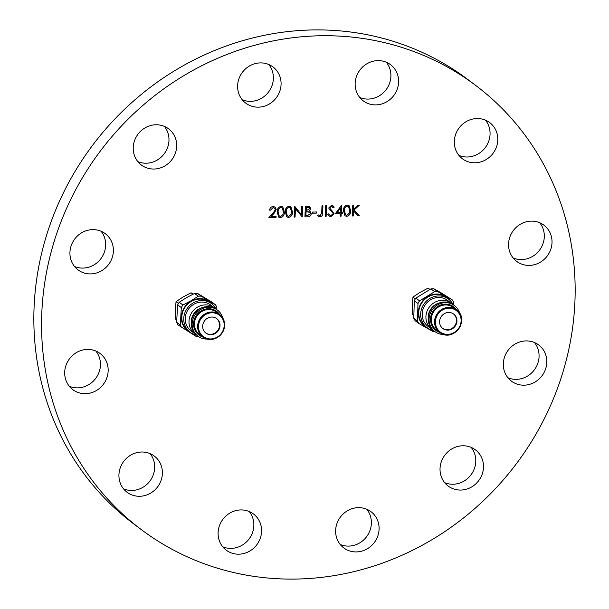 <?xml version="1.0" encoding="UTF-8"?>
<svg xmlns="http://www.w3.org/2000/svg" width="609" height="609" viewBox="0 0 609 609"><rect width="100%" height="100%" fill="white"/><g stroke="black" fill="none" stroke-linecap="round" stroke-linejoin="round"><path stroke-width="0.91" d="M237.632 85.458A22.655 21.201 127 0 0 245.716 103.119A22.655 21.201 127 0 0 268.295 104.588A22.655 21.201 127 0 0 281.069 84.613A22.655 21.201 127 0 0 272.984 66.944A22.655 21.201 127 0 0 250.406 65.475A22.655 21.201 127 0 0 237.632 85.458M242.215 99.739A22.655 21.201 127 0 0 273.357 78.797A22.655 21.201 127 0 0 268.775 64.516M454.329 141.098A22.655 21.201 127 0 0 462.414 158.759A22.655 21.201 127 0 0 484.992 160.228A22.655 21.201 127 0 0 497.766 140.253A22.655 21.201 127 0 0 489.682 122.584A22.655 21.201 127 0 0 467.103 121.115A22.655 21.201 127 0 0 454.329 141.098M458.912 155.379A22.655 21.201 127 0 0 490.055 134.437A22.655 21.201 127 0 0 485.472 120.156M508.568 243.691A22.655 21.201 127 0 0 516.645 261.352A22.655 21.201 127 0 0 539.231 262.822A22.655 21.201 127 0 0 552.005 242.846A22.655 21.201 127 0 0 543.921 225.178A22.655 21.201 127 0 0 521.334 223.709A22.655 21.201 127 0 0 508.568 243.691M513.151 257.972A22.655 21.201 127 0 0 544.286 237.03A22.655 21.201 127 0 0 539.703 222.749M503.339 363.466A22.655 21.201 127 0 0 511.415 381.135A22.655 21.201 127 0 0 534.002 382.604A22.655 21.201 127 0 0 546.775 362.629A22.655 21.201 127 0 0 538.691 344.96A22.655 21.201 127 0 0 516.105 343.491A22.655 21.201 127 0 0 503.339 363.466M507.921 377.747A22.655 21.201 127 0 0 539.056 356.813A22.655 21.201 127 0 0 534.474 342.524M440.041 468.336A22.655 21.201 127 0 0 448.125 486.005A22.655 21.201 127 0 0 470.711 487.474A22.655 21.201 127 0 0 483.477 467.499A22.655 21.201 127 0 0 475.401 449.83A22.655 21.201 127 0 0 452.814 448.361A22.655 21.201 127 0 0 440.041 468.336M444.623 482.625A22.655 21.201 127 0 0 475.766 461.683A22.655 21.201 127 0 0 471.183 447.402M335.643 530.203A22.655 21.201 127 0 0 343.727 547.872A22.655 21.201 127 0 0 366.306 549.341A22.655 21.201 127 0 0 379.08 529.358A22.655 21.201 127 0 0 370.995 511.697A22.655 21.201 127 0 0 348.417 510.22A22.655 21.201 127 0 0 335.643 530.203M340.225 544.484A22.655 21.201 127 0 0 371.368 523.542A22.655 21.201 127 0 0 366.785 509.261M218.113 532.479A22.655 21.201 127 0 0 226.198 550.148A22.655 21.201 127 0 0 248.776 551.617A22.655 21.201 127 0 0 261.55 531.642A22.655 21.201 127 0 0 253.466 513.973A22.655 21.201 127 0 0 230.887 512.504A22.655 21.201 127 0 0 218.113 532.479M222.696 546.76A22.655 21.201 127 0 0 253.839 525.826A22.655 21.201 127 0 0 249.256 511.537M118.945 474.563A22.655 21.201 127 0 0 127.03 492.232A22.655 21.201 127 0 0 149.608 493.701A22.655 21.201 127 0 0 162.382 473.718A22.655 21.201 127 0 0 154.298 456.057A22.655 21.201 127 0 0 131.719 454.588A22.655 21.201 127 0 0 118.945 474.563M123.528 488.844A22.655 21.201 127 0 0 154.671 467.902A22.655 21.201 127 0 0 150.088 453.621M64.714 371.97A22.655 21.201 127 0 0 72.791 389.638A22.655 21.201 127 0 0 95.377 391.107A22.655 21.201 127 0 0 108.151 371.125A22.655 21.201 127 0 0 100.066 353.464A22.655 21.201 127 0 0 77.48 351.994A22.655 21.201 127 0 0 64.714 371.97M69.297 386.251A22.655 21.201 127 0 0 100.432 365.309A22.655 21.201 127 0 0 95.849 351.028M69.944 252.187A22.655 21.201 127 0 0 78.021 269.856A22.655 21.201 127 0 0 100.607 271.325A22.655 21.201 127 0 0 113.381 251.35A22.655 21.201 127 0 0 105.296 233.681A22.655 21.201 127 0 0 82.71 232.212A22.655 21.201 127 0 0 69.944 252.187M74.526 266.476A22.655 21.201 127 0 0 105.662 245.534A22.655 21.201 127 0 0 101.079 231.253M133.234 147.317A22.655 21.201 127 0 0 141.318 164.986A22.655 21.201 127 0 0 163.897 166.455A22.655 21.201 127 0 0 176.671 146.48A22.655 21.201 127 0 0 168.586 128.811A22.655 21.201 127 0 0 146.008 127.342A22.655 21.201 127 0 0 133.234 147.317M137.817 161.598A22.655 21.201 127 0 0 168.959 140.664A22.655 21.201 127 0 0 164.377 126.375M355.161 83.174A22.655 21.201 127 0 0 363.246 100.843A22.655 21.201 127 0 0 385.824 102.312A22.655 21.201 127 0 0 398.598 82.337A22.655 21.201 127 0 0 390.514 64.668A22.655 21.201 127 0 0 367.935 63.199A22.655 21.201 127 0 0 355.161 83.174M359.744 97.463A22.655 21.201 127 0 0 390.887 76.521A22.655 21.201 127 0 0 386.304 62.24M475.705 85.427L467.994 79.612A277.993 260.218 127 0 0 190.845 61.57A277.993 260.218 127 0 0 34.104 306.761A277.993 260.218 127 0 0 133.295 523.573L141.006 529.388A277.993 260.218 127 0 0 418.155 547.43A277.993 260.218 127 0 0 574.896 302.239A277.993 260.218 127 0 0 475.705 85.427A277.993 260.218 127 0 0 198.557 67.386A277.993 260.218 127 0 0 41.823 312.577A277.993 260.218 127 0 0 141.006 529.388M292.465 211.772C292.594 214.825 291.3 216.728 288.582 217.482L286.778 216.911L285.309 211.917C285.126 208.872 286.382 206.969 289.069 206.2L290.919 206.786L292.419 211.749C292.548 214.802 291.262 216.697 288.544 217.451L288.582 217.482M316.551 213.089L312.501 213.173L312.546 212.069L316.596 211.993L316.551 213.089L312.501 213.142M320.098 215.769L321.681 212.975L321.994 205.834L322.937 205.819L322.618 213.066C322.808 215.205 321.94 216.477 319.999 216.873L317.51 215.685L318.104 214.848L320.098 215.769M326.112 216.477L325.168 216.499L325.632 205.766L326.576 205.751L326.112 216.477L325.168 216.469M330.618 210.729L329.294 209.557L328.776 207.935L331.479 205.378L333.1 205.888L334.204 207.144L333.321 207.814L331.326 206.481L329.728 207.867L334.059 213.698L330.923 216.659L329.104 216.088L327.825 214.376L328.738 213.82L329.789 215.167L330.969 215.563L333.115 213.706L332.78 212.655L330.641 210.744M332.415 206.816L331.288 206.451L329.682 207.844L330.893 209.671M340.256 213.729L335.262 213.828L341.573 205.18L341.253 212.61L342.464 212.587L342.418 213.69L341.207 213.713L341.093 216.187L340.149 216.21L340.218 213.706L335.285 213.797M353.243 215.951L352.299 215.974L352.771 205.241L353.715 205.225L353.532 209.306L358.107 205.134L359.455 205.111L354.065 210.029L359.386 215.837L358.13 215.86L353.471 210.775L353.243 215.951L352.299 215.944M350.647 210.645C350.776 213.698 349.482 215.601 346.765 216.355L344.96 215.784L343.491 210.79C343.309 207.745 344.565 205.842 347.259 205.073L349.102 205.659L350.609 210.615C350.738 213.668 349.444 215.571 346.727 216.324L346.765 216.355M307.766 216.834L304.919 216.888L305.383 206.162L309.775 206.649L310.666 208.712L309.349 211.018L310.301 211.498L311.26 213.721C310.933 215.708 309.768 216.751 307.766 216.834L304.919 216.865M295.434 208.659L295.06 217.086L294.117 217.101L294.589 206.367L301.371 214.68L301.737 206.23L302.688 206.215L302.216 216.941L295.388 208.628L295.06 217.086M284.365 211.932C284.487 214.985 283.2 216.888 280.483 217.641L278.678 217.07L277.209 212.069C277.026 209.032 278.283 207.129 280.97 206.36L282.82 206.946L284.319 211.902C284.449 214.954 283.162 216.857 280.444 217.611L280.483 217.641M275.283 209.74L274.461 208.019L273.098 207.608L270.548 210.135L269.604 210.151C269.871 207.973 271.066 206.756 273.19 206.512L275.085 207.075L276.235 209.641L273.936 213.531L271.172 216.446L276.075 216.347L276.029 217.451L268.873 217.588L273.152 213.066L275.283 209.74M353.677 205.225L353.532 209.306M359.379 205.111L354.065 210.029M354.027 209.998L359.386 215.837M359.348 215.807L358.1 215.83M353.205 215.929L353.471 210.775M346.727 216.324L344.938 215.769M349.079 205.644L350.609 210.615M347.199 206.147L347.244 206.169C345.181 206.862 344.245 208.392 344.435 210.767L345.547 214.817L346.841 215.251L349.185 213.371L349.703 210.661L348.538 206.611L347.199 206.147C345.143 206.832 344.207 208.362 344.397 210.737L345.524 214.802M348.5 206.588L347.244 206.169M341.535 205.187L341.253 212.61M342.425 212.587L342.418 213.69M342.38 213.66L341.207 213.713M341.162 213.683L341.093 216.187M341.055 216.157L340.149 216.18M340.507 207.973L337.127 212.663L340.309 212.632L340.507 207.973L337.165 212.693M331.684 210.257L334.014 213.668L330.923 216.659M330.885 216.637L329.081 216.073M328.715 213.828L329.751 215.137M333.085 205.872L334.204 207.144M334.166 207.113L333.298 207.783M330.322 209.214L330.87 209.656M326.538 205.751L326.074 216.454M322.892 205.819L322.58 213.036C322.77 215.183 321.902 216.446 319.961 216.842L319.999 216.873M319.961 216.842L318.111 216.203M316.558 211.993L316.513 213.059M309.753 206.634L310.666 208.712M310.628 208.681L309.349 211.018M310.278 211.483L311.26 213.721M311.222 213.698C310.894 215.677 309.73 216.72 307.728 216.804M308.634 211.833L306.045 211.749L305.87 215.746L307.256 215.746L310.316 213.744L309.578 212.244L306.083 211.78L305.908 215.769M309.22 207.585L306.243 207.212L306.129 210.684L309.722 208.75L309.22 207.585L306.281 207.243L306.129 210.684M309.578 212.244L308.672 211.856M295.022 217.055L294.117 217.07M294.771 206.367L301.371 214.68M302.643 206.215L302.216 216.941M288.544 217.451L286.755 216.895M290.896 206.771L292.419 211.749M290.318 207.715L289.016 207.273C286.961 207.958 286.024 209.488 286.215 211.863L287.357 215.944L288.658 216.378L291.003 214.497L291.513 211.787L290.356 207.745L289.054 207.304C286.999 207.989 286.063 209.519 286.253 211.894L287.357 215.944M280.444 217.611L278.656 217.055M282.797 206.931L284.319 211.902M282.241 207.882L280.916 207.425C278.861 208.118 277.925 209.648 278.115 212.023L279.257 216.104L280.559 216.538L282.903 214.65L283.413 211.947L282.256 207.897L280.955 207.456C278.899 208.149 277.963 209.679 278.153 212.046L279.257 216.104M274.461 208.019L273.098 207.608M273.06 207.578L270.548 210.135M270.51 210.105L269.604 210.12M275.062 207.06L276.235 209.641M276.197 209.61L273.898 213.5L271.172 216.446M276.037 216.355L276.029 217.451M275.991 217.421L268.904 217.558M178.582 303.221L178.292 303.685M176.625 319.877L175.293 318.872L175.285 309.989L176.047 301.676L183.157 296.948L191.028 292.8L193.251 294.063M191.028 292.8L192.916 294.223M176.047 301.676L178.277 303.366M222.818 318.027A16.268 15.225 127 0 0 217.55 310.179L216.644 309.501A16.268 15.225 127 0 0 199.843 308.763A16.268 15.225 127 0 0 197.065 335.475L197.963 336.16A16.268 15.225 127 0 0 206.953 339.061M217.55 310.179A16.268 15.225 127 0 0 200.749 309.441A16.268 15.225 127 0 0 197.963 336.16M215.236 333.496A9.036 8.457 127 0 0 216.781 318.652A9.036 8.457 127 0 0 207.448 318.248A9.036 8.457 127 0 0 205.903 333.085A9.036 8.457 127 0 0 215.236 333.496M205.659 332.895A9.036 8.457 127 0 0 211.163 334.288A9.31 9.31 0 0 0 219.385 323.387A9.036 8.457 127 0 0 218.601 321.042A9.036 8.457 127 0 0 216.53 318.469M216.165 309.151A17.844 16.702 127 0 0 211.612 303.724L209.686 302.27A17.844 16.702 127 0 0 191.249 301.463A17.844 16.702 127 0 0 188.196 330.771L190.122 332.225A17.844 16.702 127 0 0 196.593 335.11M211.612 303.724A17.844 16.702 127 0 0 193.182 302.917A17.844 16.702 127 0 0 190.122 332.225M215.479 308.71A16.268 15.225 127 0 0 214.391 307.804L210.661 304.987A16.268 15.225 127 0 0 193.86 304.249A16.268 15.225 127 0 0 191.074 330.969L194.811 333.778A16.268 15.225 127 0 0 195.976 334.569M214.391 307.804A16.268 15.225 127 0 0 197.59 307.065A16.268 15.225 127 0 0 194.811 333.778M182.928 305.018L179.244 302.239L186.575 297.588L194.568 293.431L198.245 296.202L190.922 300.861L182.928 305.018A20.577 19.26 127 0 0 181.315 307.614L180.317 325.077L176.64 322.298A20.577 19.26 127 0 0 177.957 324.879L195.961 336.305A20.577 19.26 127 0 0 198.199 336.335M176.64 322.298L177.63 304.843L181.315 307.614M179.244 302.239A20.577 19.26 127 0 0 177.63 304.843M212.998 304.896A18.308 17.136 127 0 0 191.051 301.074A18.308 17.136 127 0 0 181.375 317.982A18.308 17.136 127 0 0 191.629 333.23M180.317 325.077A20.577 19.26 127 0 0 181.642 327.657M211.825 302.056L215.51 304.835L201.183 296.187L197.499 293.409L211.825 302.056M216.842 309.646L216.827 307.416A20.577 19.26 127 0 0 215.51 304.835M197.499 293.409A20.577 19.26 127 0 0 194.568 293.431M201.183 296.187A20.577 19.26 127 0 0 198.245 296.202M459.742 313.429A16.268 15.225 127 0 0 454.466 305.589L453.568 304.903A16.268 15.225 127 0 0 451.992 303.876A16.268 15.225 127 0 0 431.035 309.547A16.268 15.225 127 0 0 433.981 330.885L434.887 331.562A16.268 15.225 127 0 0 436.455 332.598A16.268 15.225 127 0 0 443.877 334.47M454.466 305.589A16.268 15.225 127 0 0 452.898 304.553A16.268 15.225 127 0 0 431.933 310.225A16.268 15.225 127 0 0 434.887 331.562M443.695 329.066A9.036 8.457 127 0 0 455.342 325.914A9.036 8.457 127 0 0 453.705 314.061A9.036 8.457 127 0 0 452.83 313.49A9.036 8.457 127 0 0 441.182 316.642A9.036 8.457 127 0 0 442.819 328.495A9.036 8.457 127 0 0 443.695 329.066M442.576 328.304A9.036 8.457 127 0 0 443.2 328.693A9.036 8.457 127 0 0 448.087 329.697A9.31 9.31 0 0 0 456.308 318.796A9.036 8.457 127 0 0 453.454 313.879M453.081 304.561A17.844 16.702 127 0 0 448.536 299.133L446.603 297.679A17.844 16.702 127 0 0 444.882 296.553A17.844 16.702 127 0 0 421.885 302.772A17.844 16.702 127 0 0 425.12 326.18L427.046 327.634A17.844 16.702 127 0 0 428.774 328.769A17.844 16.702 127 0 0 433.517 330.512M448.536 299.133A17.844 16.702 127 0 0 446.808 298.007A17.844 16.702 127 0 0 423.811 304.226A17.844 16.702 127 0 0 427.046 327.634M452.396 304.112A16.268 15.225 127 0 0 451.315 303.206L447.585 300.397A16.268 15.225 127 0 0 446.009 299.362A16.268 15.225 127 0 0 425.052 305.04A16.268 15.225 127 0 0 427.998 326.371L431.728 329.187A16.268 15.225 127 0 0 432.9 329.979M451.315 303.206A16.268 15.225 127 0 0 449.739 302.178A16.268 15.225 127 0 0 428.782 307.849A16.268 15.225 127 0 0 431.728 329.187M437.574 291.566L433.89 288.788L440.847 292.655L452.144 299.795L437.574 291.566A20.577 19.26 127 0 0 434.636 291.665L419.525 300.876A20.577 19.26 127 0 0 417.98 303.518L417.454 320.966L413.77 318.195A20.577 19.26 127 0 0 415.163 320.737L418.84 323.508L433.418 331.745A20.577 19.26 127 0 0 435.123 331.738M413.77 318.195L414.303 300.739L417.98 303.518M419.525 300.876L415.848 298.106A20.577 19.26 127 0 0 414.303 300.739M415.848 298.106L430.951 288.887L434.636 291.665M433.89 288.788A20.577 19.26 127 0 0 430.951 288.887M449.914 300.306A18.308 17.136 127 0 0 445.11 296.149A18.308 17.136 127 0 0 420.926 303.495A18.308 17.136 127 0 0 426.612 327.711A18.308 17.136 127 0 0 428.553 328.639M417.454 320.966A20.577 19.26 127 0 0 418.84 323.508M453.621 304.949L453.538 302.338A20.577 19.26 127 0 0 452.144 299.795M415.498 298.631L415.209 299.088M413.686 315.386L412.217 314.282L412.209 305.398L412.963 297.085L420.073 292.358L427.952 288.209L430 289.374M427.952 288.209L429.703 289.526M412.963 297.085L415.201 298.768M219.59 314.45A14.783 13.84 127 0 0 201.389 310.697A14.783 13.84 127 0 0 193.586 324.772A14.783 13.84 127 0 0 202.63 336.944M216.431 312.067A14.091 13.185 127 0 0 201.883 311.427A14.091 13.185 127 0 0 199.47 334.562L202.668 336.975A14.091 13.185 127 0 0 217.215 337.607A14.091 13.185 127 0 0 219.628 314.472A14.091 13.185 127 0 0 205.073 313.841A14.091 13.185 127 0 0 202.668 336.975C207.243 340.104 212.107 340.324 217.261 337.622C226.183 330.284 226.967 322.572 219.628 314.472L216.431 312.067M205.568 314.571A13.39 12.53 127 0 0 199.859 332.476A13.39 12.53 127 0 0 217.108 337.165A13.39 12.53 127 0 0 222.825 319.268A13.39 12.53 127 0 0 205.568 314.571M202.736 307.454A14.441 13.52 127 0 0 198.892 308.991A14.441 13.52 127 0 0 191.264 322.671M456.514 309.852A14.783 13.84 127 0 0 452.144 305.832A14.783 13.84 127 0 0 432.611 311.762A14.783 13.84 127 0 0 437.209 331.319A14.783 13.84 127 0 0 439.546 332.354M453.355 307.476A14.091 13.185 127 0 0 451.992 306.578A14.091 13.185 127 0 0 433.836 311.496A14.091 13.185 127 0 0 436.394 329.971L439.584 332.377A14.091 13.185 127 0 0 440.946 333.275A14.091 13.185 127 0 0 459.102 328.35A14.091 13.185 127 0 0 456.544 309.882A14.091 13.185 127 0 0 455.182 308.991A14.091 13.185 127 0 0 437.034 313.901A14.091 13.185 127 0 0 439.584 332.377L440.954 333.275C454.489 341.938 469.889 318.834 456.544 309.882L453.355 307.476M455.03 309.737A13.39 12.53 127 0 0 437.338 315.104A13.39 12.53 127 0 0 441.495 332.818A13.39 12.53 127 0 0 459.186 327.452A13.39 12.53 127 0 0 455.03 309.737M439.66 302.856A14.441 13.52 127 0 0 428.188 318.073"/></g></svg>
